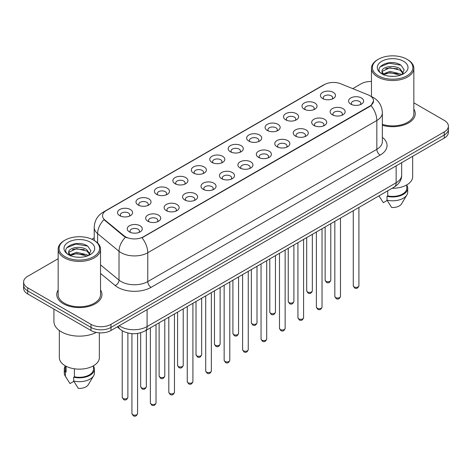 <?xml version="1.0" encoding="UTF-8"?>
<svg xmlns="http://www.w3.org/2000/svg" width="472" height="472" viewBox="0 0 472 472"><rect width="100%" height="100%" fill="white"/><g stroke="black" fill="none" stroke-linecap="round" stroke-linejoin="round"><path stroke-width="0.71" d="M304.186 109.18L304.186 109.18A7.534 4.348 180 0 1 304.186 103.032A7.534 4.348 180 0 1 314.842 103.032A7.534 4.348 180 0 1 314.842 109.18A7.534 4.348 180 0 1 304.186 109.18M313.609 109.758A4.708 2.72 0 0 0 314.222 108.412A4.708 2.72 0 0 0 312.847 106.489A4.708 2.72 0 0 0 307.714 105.899A4.708 2.72 0 0 0 304.806 108.412A4.708 2.72 0 0 0 305.425 109.758M285.743 119.829L285.743 119.829A7.534 4.348 180 0 1 285.743 113.681A7.534 4.348 180 0 1 296.398 113.681A7.534 4.348 180 0 1 296.398 119.829A7.534 4.348 180 0 1 285.743 119.829M295.159 120.407A4.708 2.72 0 0 0 295.779 119.062A4.708 2.72 0 0 0 294.398 117.139A4.708 2.72 0 0 0 289.271 116.549A4.708 2.72 0 0 0 286.362 119.062A4.708 2.72 0 0 0 286.982 120.407M267.299 130.478L267.299 130.478A7.534 4.348 180 0 1 267.299 124.331A7.534 4.348 180 0 1 277.955 124.331A7.534 4.348 180 0 1 277.955 130.478A7.534 4.348 180 0 1 267.299 130.478M276.716 131.057A4.708 2.72 0 0 0 277.335 129.712A4.708 2.72 0 0 0 275.955 127.788A4.708 2.72 0 0 0 270.822 127.198A4.708 2.72 0 0 0 267.919 129.712A4.708 2.72 0 0 0 268.533 131.057M248.85 141.128L248.85 141.128A7.534 4.348 180 0 1 248.85 134.98A7.534 4.348 180 0 1 259.506 134.98A7.534 4.348 180 0 1 259.506 141.128A7.534 4.348 180 0 1 248.85 141.128M258.272 141.706A4.708 2.72 0 0 0 258.886 140.361A4.708 2.72 0 0 0 257.511 138.438A4.708 2.72 0 0 0 252.378 137.848A4.708 2.72 0 0 0 249.47 140.361A4.708 2.72 0 0 0 250.089 141.706M230.407 151.778L230.407 151.778A7.534 4.348 180 0 1 230.407 145.63A7.534 4.348 180 0 1 241.062 145.63A7.534 4.348 180 0 1 241.062 151.778A7.534 4.348 180 0 1 230.407 151.778M239.823 152.356A4.708 2.72 0 0 0 240.443 151.01A4.708 2.72 0 0 0 239.062 149.087A4.708 2.72 0 0 0 233.929 148.497A4.708 2.72 0 0 0 231.026 151.01A4.708 2.72 0 0 0 231.64 152.356M211.963 162.427L211.963 162.427A7.534 4.348 180 0 1 211.963 156.279A7.534 4.348 180 0 1 222.613 156.279A7.534 4.348 180 0 1 222.613 162.427A7.534 4.348 180 0 1 211.963 162.427M221.38 163.005A4.708 2.72 0 0 0 221.999 161.66A4.708 2.72 0 0 0 220.619 159.737A4.708 2.72 0 0 0 215.486 159.147A4.708 2.72 0 0 0 212.577 161.66A4.708 2.72 0 0 0 213.197 163.005M193.514 173.077L193.514 173.077A7.534 4.348 180 0 1 193.514 166.929A7.534 4.348 180 0 1 204.169 166.929A7.534 4.348 180 0 1 204.169 173.077A7.534 4.348 180 0 1 193.514 173.077M202.936 173.655A4.708 2.72 0 0 0 203.55 172.309A4.708 2.72 0 0 0 202.169 170.386A4.708 2.72 0 0 0 197.042 169.796A4.708 2.72 0 0 0 194.134 172.309A4.708 2.72 0 0 0 194.753 173.655M175.071 183.726L175.071 183.726A7.534 4.348 180 0 1 175.071 177.578A7.534 4.348 180 0 1 185.726 177.578A7.534 4.348 180 0 1 185.726 183.726A7.534 4.348 180 0 1 175.071 183.726M184.487 184.304A4.708 2.72 0 0 0 185.107 182.959A4.708 2.72 0 0 0 183.726 181.036A4.708 2.72 0 0 0 178.593 180.446A4.708 2.72 0 0 0 175.69 182.959A4.708 2.72 0 0 0 176.304 184.304M156.621 194.375L156.621 194.375A7.534 4.348 180 0 1 156.621 188.228A7.534 4.348 180 0 1 167.277 188.228A7.534 4.348 180 0 1 167.277 194.375A7.534 4.348 180 0 1 156.621 194.375M166.044 194.954A4.708 2.72 0 0 0 166.657 193.608A4.708 2.72 0 0 0 165.283 191.685A4.708 2.72 0 0 0 160.15 191.095A4.708 2.72 0 0 0 157.241 193.608A4.708 2.72 0 0 0 157.86 194.954M138.178 205.025L138.178 205.025A7.534 4.348 180 0 1 138.178 198.877A7.534 4.348 180 0 1 148.833 198.877A7.534 4.348 180 0 1 148.833 205.025A7.534 4.348 180 0 1 138.178 205.025M147.594 205.603A4.708 2.72 0 0 0 148.214 204.258A4.708 2.72 0 0 0 146.833 202.335A4.708 2.72 0 0 0 141.706 201.745A4.708 2.72 0 0 0 138.797 204.258A4.708 2.72 0 0 0 139.411 205.603M119.735 215.674L119.735 215.674A7.534 4.348 180 0 1 119.735 209.527A7.534 4.348 180 0 1 130.39 209.527A7.534 4.348 180 0 1 130.39 215.674A7.534 4.348 180 0 1 119.735 215.674M129.151 216.253A4.708 2.72 0 0 0 129.77 214.907A4.708 2.72 0 0 0 128.39 212.984A4.708 2.72 0 0 0 123.257 212.394A4.708 2.72 0 0 0 120.348 214.907A4.708 2.72 0 0 0 120.968 216.253M322.636 98.53L322.636 98.53A7.534 4.348 180 0 1 322.636 92.382A7.534 4.348 180 0 1 333.291 92.382A7.534 4.348 180 0 1 333.291 98.53A7.534 4.348 180 0 1 322.636 98.53M332.052 99.108A4.708 2.72 0 0 0 332.671 97.763A4.708 2.72 0 0 0 331.291 95.84A4.708 2.72 0 0 0 326.158 95.25A4.708 2.72 0 0 0 323.255 97.763A4.708 2.72 0 0 0 323.869 99.108M332.323 114.773L332.323 114.773A7.534 4.348 180 0 1 332.323 108.625A7.534 4.348 180 0 1 342.979 108.625A7.534 4.348 180 0 1 342.979 114.773A7.534 4.348 180 0 1 332.323 114.773M341.74 115.351A4.708 2.72 0 0 0 342.359 114.006A4.708 2.72 0 0 0 340.979 112.082A4.708 2.72 0 0 0 335.852 111.492A4.708 2.72 0 0 0 332.943 114.006A4.708 2.72 0 0 0 333.556 115.351M313.88 125.422L313.88 125.422A7.534 4.348 180 0 1 313.88 119.274A7.534 4.348 180 0 1 324.529 119.274A7.534 4.348 180 0 1 324.535 125.422A7.534 4.348 180 0 1 313.88 125.422M323.296 126A4.708 2.72 0 0 0 323.916 124.655A4.708 2.72 0 0 0 322.535 122.732A4.708 2.72 0 0 0 317.402 122.142A4.708 2.72 0 0 0 314.494 124.655A4.708 2.72 0 0 0 315.113 126M295.431 136.072L295.431 136.072A7.534 4.348 180 0 1 295.431 129.924A7.534 4.348 180 0 1 306.086 129.924A7.534 4.348 180 0 1 306.086 136.072A7.534 4.348 180 0 1 295.431 136.072M304.853 136.65A4.708 2.72 0 0 0 305.467 135.305A4.708 2.72 0 0 0 304.092 133.381A4.708 2.72 0 0 0 298.959 132.791A4.708 2.72 0 0 0 296.05 135.305A4.708 2.72 0 0 0 296.67 136.65M276.987 146.721L276.987 146.721A7.534 4.348 180 0 1 276.987 140.573A7.534 4.348 180 0 1 287.643 140.573A7.534 4.348 180 0 1 287.643 146.721A7.534 4.348 180 0 1 276.987 146.721M286.404 147.299A4.708 2.72 0 0 0 287.023 145.954A4.708 2.72 0 0 0 285.643 144.031A4.708 2.72 0 0 0 280.51 143.441A4.708 2.72 0 0 0 277.607 145.954A4.708 2.72 0 0 0 278.22 147.299M258.544 157.371A7.534 4.348 180 0 1 258.538 157.371A7.534 4.348 180 0 1 258.544 151.223A7.534 4.348 180 0 1 269.193 151.223A7.534 4.348 180 0 1 269.193 157.371A7.534 4.348 180 0 1 258.544 157.371M267.96 157.949A4.708 2.72 0 0 0 268.58 156.604A4.708 2.72 0 0 0 267.199 154.68A4.708 2.72 0 0 0 262.066 154.09A4.708 2.72 0 0 0 259.157 156.604A4.708 2.72 0 0 0 259.777 157.949M240.095 168.02L240.095 168.02A7.534 4.348 180 0 1 240.095 161.872A7.534 4.348 180 0 1 250.75 161.872A7.534 4.348 180 0 1 250.75 168.02A7.534 4.348 180 0 1 240.095 168.02M249.517 168.598A4.708 2.72 0 0 0 250.13 167.253A4.708 2.72 0 0 0 248.75 165.33A4.708 2.72 0 0 0 243.623 164.74A4.708 2.72 0 0 0 240.714 167.253A4.708 2.72 0 0 0 241.334 168.598M221.651 178.67L221.651 178.67A7.534 4.348 180 0 1 221.651 172.522A7.534 4.348 180 0 1 232.307 172.522A7.534 4.348 180 0 1 232.307 178.67A7.534 4.348 180 0 1 221.651 178.67M231.068 179.248A4.708 2.72 0 0 0 231.687 177.903A4.708 2.72 0 0 0 230.306 175.979A4.708 2.72 0 0 0 225.173 175.389A4.708 2.72 0 0 0 222.271 177.903A4.708 2.72 0 0 0 222.884 179.248M203.202 189.319L203.202 189.319A7.534 4.348 180 0 1 203.202 183.171A7.534 4.348 180 0 1 213.857 183.171A7.534 4.348 180 0 1 213.857 189.319A7.534 4.348 180 0 1 203.202 189.319M212.624 189.897A4.708 2.72 0 0 0 213.238 188.552A4.708 2.72 0 0 0 211.863 186.629A4.708 2.72 0 0 0 206.73 186.039A4.708 2.72 0 0 0 203.821 188.552A4.708 2.72 0 0 0 204.441 189.897M184.758 199.969L184.758 199.969A7.534 4.348 180 0 1 184.758 193.821A7.534 4.348 180 0 1 195.414 193.821A7.534 4.348 180 0 1 195.414 199.969A7.534 4.348 180 0 1 184.758 199.969M194.175 200.547A4.708 2.72 0 0 0 194.794 199.202A4.708 2.72 0 0 0 193.414 197.278A4.708 2.72 0 0 0 188.281 196.688A4.708 2.72 0 0 0 185.378 199.202A4.708 2.72 0 0 0 185.992 200.547M166.315 210.618L166.315 210.618A7.534 4.348 180 0 1 166.315 204.47A7.534 4.348 180 0 1 176.965 204.47A7.534 4.348 180 0 1 176.965 210.618A7.534 4.348 180 0 1 166.315 210.618M175.732 211.196A4.708 2.72 0 0 0 176.351 209.851A4.708 2.72 0 0 0 174.97 207.928A4.708 2.72 0 0 0 169.837 207.338A4.708 2.72 0 0 0 166.929 209.851A4.708 2.72 0 0 0 167.548 211.196M147.866 221.268L147.866 221.268A7.534 4.348 180 0 1 147.866 215.12A7.534 4.348 180 0 1 158.521 215.12A7.534 4.348 180 0 1 158.521 221.268A7.534 4.348 180 0 1 147.866 221.268M157.288 221.846A4.708 2.72 0 0 0 157.902 220.501A4.708 2.72 0 0 0 156.521 218.577A4.708 2.72 0 0 0 151.394 217.987A4.708 2.72 0 0 0 148.485 220.501A4.708 2.72 0 0 0 149.105 221.846M129.422 231.917L129.422 231.917A7.534 4.348 180 0 1 129.422 225.769A7.534 4.348 180 0 1 140.078 225.769A7.534 4.348 180 0 1 140.078 231.917A7.534 4.348 180 0 1 129.422 231.917M138.839 232.495A4.708 2.72 0 0 0 139.458 231.15A4.708 2.72 0 0 0 138.078 229.227A4.708 2.72 0 0 0 132.945 228.637A4.708 2.72 0 0 0 130.042 231.15A4.708 2.72 0 0 0 130.655 232.495M350.767 104.123L350.767 104.123A7.534 4.348 180 0 1 350.767 97.975A7.534 4.348 180 0 1 361.422 97.975A7.534 4.348 180 0 1 361.422 104.123A7.534 4.348 180 0 1 350.767 104.123M360.189 104.701A4.708 2.72 0 0 0 360.803 103.356A4.708 2.72 0 0 0 359.428 101.433A4.708 2.72 0 0 0 354.295 100.843A4.708 2.72 0 0 0 351.386 103.356A4.708 2.72 0 0 0 352.006 104.701M368.148 94.866A12.714 7.34 180 0 1 369.847 95.686A12.714 7.34 180 0 1 373.57 100.878A12.714 7.34 180 0 1 369.847 106.064L143.441 236.785A12.714 7.34 180 0 1 124.036 235.799L104.837 219.976A12.714 7.34 180 0 1 102.536 215.763A12.714 7.34 180 0 1 106.265 210.571L324.453 84.6A12.714 7.34 180 0 1 340.731 83.78L368.148 94.866M58.156 290.009A22.603 13.051 0 0 0 56.746 294.546A22.603 13.051 0 0 0 63.366 303.773A22.603 13.051 0 0 0 87.993 306.605A22.603 13.051 0 0 0 101.946 294.546A22.603 13.051 0 0 0 100.536 290.009A22.603 13.051 0 0 1 101.946 294.546A22.603 13.051 0 0 1 87.993 306.605A22.603 13.051 0 0 1 63.366 303.773A22.603 13.051 0 0 1 56.746 294.546A22.603 13.051 0 0 1 58.156 290.009M373.57 100.878L371.081 105.551L369.847 106.442L142.007 237.805A16.479 9.517 60 0 1 147.765 252.738A18.833 10.874 180 0 1 121.133 252.738A18.833 10.874 180 0 1 119.021 251.287L97.627 233.646A18.833 10.874 180 0 1 94.223 227.41L94.223 240.472M58.156 258.721L27.736 276.285A14.125 8.154 0 0 0 23.6 282.055L23.6 288.203A14.125 8.154 0 0 0 27.736 293.973L90.996 330.494L90.996 327.421A14.125 8.154 0 0 0 110.973 327.421L444.264 134.998A14.125 8.154 0 0 0 448.4 129.228A14.125 8.154 0 0 1 444.264 134.998L110.973 327.421A14.125 8.154 0 0 1 90.996 327.421L27.736 290.894L90.996 327.421L90.996 324.341A14.125 8.154 0 0 0 110.973 324.341L444.264 131.924A14.125 8.154 0 0 0 448.4 126.154A14.125 8.154 0 0 0 444.264 120.389L413.844 102.825M23.6 285.129A14.125 8.154 0 0 0 27.736 290.894A14.125 8.154 0 0 1 23.6 285.129M126.891 237.805L124.036 236.36L103.982 219.663A16.479 11.021 129.5 0 0 97.627 233.646L97.627 242.997M382.355 125.275A22.603 13.051 0 0 0 415.254 113.658A22.603 13.051 0 0 0 413.844 109.12A22.603 13.051 0 0 1 415.254 113.658A22.603 13.051 0 0 1 382.355 125.275M371.464 81.479A14.125 8.154 0 0 0 361.027 83.863L352.755 88.642M94.223 237.9L91.898 239.239M23.6 282.055A14.125 8.154 0 0 0 27.736 287.82L90.996 324.341M90.996 330.494A14.125 8.154 0 0 0 110.973 330.494L444.264 138.072A14.125 8.154 0 0 0 448.4 132.308L448.4 126.154M378.337 75.791A20.249 11.688 0 0 0 406.97 75.791A20.249 11.688 0 0 0 406.97 59.26L407.637 59.643A21.187 12.231 0 0 1 413.844 68.292A21.187 12.231 0 0 1 400.763 79.597A21.187 12.231 0 0 1 377.671 76.942A21.187 12.231 0 0 1 371.464 68.292A21.187 12.231 0 0 1 377.671 59.643L378.337 59.26A20.249 11.688 0 0 0 378.337 75.791M382.355 124.348A21.187 12.231 0 0 0 413.844 113.658L413.844 68.292M392.149 188.263A20.013 11.552 0 0 0 412.664 176.711L412.664 156.315M390.084 76.263L393.672 76.37M383.046 74.01L389.901 71.396L400.179 73.797L401.424 74.8M383.677 74.67L389.901 72.617L400.403 75.178M382.013 71.431L383.771 74.753M382.031 71.762C380.886 67.024 393.878 64.21 400.179 68.918L403.241 73.142M382.078 72.057L382.373 71.266L389.901 67.732L400.179 70.139L402.999 73.461M401.79 74.647L404.197 69.927L401.153 65.343C390.379 57.596 371.24 67.803 382.291 74.057L382.839 74.393M403.513 61.254A15.352 8.862 0 0 0 381.801 61.254A15.352 8.862 0 0 0 381.801 73.791A15.352 8.862 0 0 0 403.513 73.791A15.352 8.862 0 0 0 403.513 61.254M379.022 195.927L383.293 202.683L387.176 200.447M384.007 75.066C382.397 74.122 381.748 73.077 382.054 71.939M387.736 190.812L387.736 195.892A14.125 8.154 0 0 0 406.781 188.245L406.781 184.894M407.637 59.643L406.97 59.26A20.249 11.688 0 0 0 378.337 59.26M387.736 195.892L387.01 196.311L387.01 200.157L391.618 207.491A9.416 5.44 0 0 0 401.554 203.863L406.899 194.93A15.069 8.697 0 0 0 407.725 192.092L407.725 188.245A15.069 8.697 0 0 0 406.781 185.219M387.01 200.157A15.069 8.697 0 0 0 406.899 194.93M387.01 196.311A15.069 8.697 0 0 0 407.725 188.245M380.048 66.882L389.064 63.183L400.946 65.201M385.677 68.676L389.064 68.062L397.548 68.794M385.677 73.561L389.064 72.948L397.548 73.673M65.03 256.68A20.249 11.688 0 0 0 93.662 256.68A20.249 11.688 0 0 0 93.662 240.148L94.329 240.531A21.187 12.231 0 0 1 100.536 249.181A21.187 12.231 0 0 1 87.456 260.485A21.187 12.231 0 0 1 64.363 257.83A21.187 12.231 0 0 1 58.156 249.181A21.187 12.231 0 0 1 64.363 240.531L65.03 240.148A20.249 11.688 0 0 0 65.03 256.68M58.156 249.181L58.156 294.546A21.187 12.231 0 0 0 64.363 303.195A21.187 12.231 0 0 0 87.456 305.85A21.187 12.231 0 0 0 100.536 294.546L100.536 249.181M53.92 309.089L53.92 321.462A25.429 14.679 0 0 0 61.366 331.84A25.429 14.679 0 0 0 96.27 332.418M59.336 330.518L59.336 357.599A20.013 11.552 0 0 0 65.195 365.771A20.013 11.552 0 0 0 87.001 368.272A20.013 11.552 0 0 0 99.356 357.599L99.356 332.831M76.777 257.151L80.364 257.258M69.732 254.898L76.588 252.284L86.872 254.685L88.116 255.688M70.363 255.558L76.588 253.505L87.096 256.066M68.7 252.319L70.464 255.641M68.723 252.65C67.573 247.912 80.565 245.092 86.872 249.806L89.928 254.03M68.77 252.945L69.065 252.154L76.588 248.62L86.872 251.027L89.686 254.343M88.482 255.535L90.884 250.815L87.845 246.231C77.072 238.484 57.926 248.691 68.983 254.945L69.531 255.281M90.199 242.142A15.352 8.862 0 0 0 68.487 242.142A15.352 8.862 0 0 0 68.487 254.679A15.352 8.862 0 0 0 90.199 254.679A15.352 8.862 0 0 0 90.199 242.142M65.219 365.782L65.219 369.133A14.125 8.154 0 0 0 66.104 371.971L66.104 366.26M65.219 366.107A15.069 8.697 0 0 0 64.275 369.133L64.275 372.98A15.069 8.697 0 0 0 65.101 375.818A15.069 8.697 0 0 0 65.378 376.237L69.986 383.571L73.868 381.329M65.378 376.237L65.378 372.39L66.104 371.971M64.275 369.133A15.069 8.697 0 0 0 65.378 372.39M70.694 255.954C69.089 255.01 68.44 253.965 68.747 252.827M74.428 368.797L74.428 376.78A14.125 8.154 0 0 0 93.474 369.133L93.474 365.782M94.329 240.531L93.662 240.148A20.249 11.688 0 0 0 65.03 240.148M74.428 376.78L73.697 377.199L73.697 381.046L78.311 388.379A9.416 5.44 0 0 0 88.246 384.751L93.586 375.818A15.069 8.697 0 0 0 94.412 372.98L94.412 369.133A15.069 8.697 0 0 0 93.474 366.107M73.697 381.046A15.069 8.697 0 0 0 93.586 375.818M73.697 377.199A15.069 8.697 0 0 0 94.412 369.133M66.735 247.77L75.75 244.071L87.633 246.089M72.369 249.564L75.75 248.95L84.234 249.682M72.369 254.449L75.75 253.836L84.234 254.561M143.441 236.785L143.441 237.162M124.036 235.799L124.036 236.36M104.837 219.976L104.837 220.53M369.847 106.064L369.847 106.442M382.355 137.317A23.541 13.594 180 0 1 380.166 155.087L151.099 287.342A4.708 2.72 60 0 1 147.765 281.572L376.839 149.317A18.833 10.874 0 0 0 382.355 141.63L382.355 112.796A18.833 10.874 180 0 1 376.839 120.484A16.479 9.517 -120 0 0 371.081 105.551M151.099 287.342A23.541 13.594 180 0 1 117.799 287.342A23.541 13.594 180 0 1 115.162 285.525L100.536 273.459M125.44 237.233A16.479 11.021 129.5 0 0 119.021 251.287L119.021 280.12A18.833 10.874 0 0 0 121.133 281.572A18.833 10.874 0 0 0 147.765 281.572L147.765 252.738L376.839 120.484L376.839 149.317A4.708 2.72 60 0 0 380.166 155.087M382.355 112.796C382.037 106.023 379.063 100.943 373.429 97.562L371.051 96.4A16.479 7.717 112 0 0 370.827 96.317M104.861 211.533A16.479 9.517 -120 0 0 103.156 212.176C97.521 215.562 94.542 220.636 94.223 227.41M103.156 212.176L323.066 85.208A16.479 9.517 60 0 1 324.317 84.683M110.973 324.341L110.973 330.494M444.264 131.924L444.264 138.072M27.736 287.82L27.736 293.973M100.536 264.875L119.021 280.12A4.708 3.151 -50.5 0 1 115.162 285.525M119.198 325.745A18.833 10.874 0 0 0 120.466 326.553A18.833 10.874 0 0 0 147.099 326.553L396.15 182.764A18.833 10.874 0 0 0 401.666 175.077C401.808 179.749 399.318 183.75 394.203 187.077L145.152 330.866A9.416 5.44 60 0 0 147.099 326.553L147.099 309.638M396.15 165.849L396.15 182.764A9.416 5.44 60 0 1 394.203 187.077M118.437 326.187A9.416 6.301 129.5 0 0 120.077 329.249L117.215 326.889M358.921 285.743C357.988 288.286 356.549 289.029 354.584 287.979L353.268 285.743A2.826 1.628 0 0 0 354.1 286.899A2.826 1.628 0 0 0 357.18 287.253A2.826 1.628 0 0 0 358.921 285.743L358.921 207.444M325.963 281.306A2.826 1.628 0 0 0 329.043 281.66A2.826 1.628 0 0 0 330.789 280.15C329.857 282.693 328.412 283.436 326.453 282.38L325.137 280.15A2.826 1.628 0 0 0 325.963 281.306M340.477 296.392C339.545 298.935 338.099 299.679 336.141 298.628L334.825 296.392A2.826 1.628 0 0 0 335.651 297.549A2.826 1.628 0 0 0 338.731 297.903A2.826 1.628 0 0 0 340.477 296.392L340.477 218.093M322.028 307.042C321.102 309.585 319.656 310.328 317.697 309.278L316.382 307.042A2.826 1.628 0 0 0 317.208 308.198A2.826 1.628 0 0 0 320.287 308.552A2.826 1.628 0 0 0 322.028 307.042L322.028 228.743M303.584 317.691C302.652 320.234 301.207 320.978 299.248 319.928L297.932 317.691A2.826 1.628 0 0 0 298.764 318.848A2.826 1.628 0 0 0 301.838 319.202A2.826 1.628 0 0 0 303.584 317.691L303.584 239.392M285.141 328.341C284.209 330.884 282.763 331.627 280.805 330.577L279.489 328.341A2.826 1.628 0 0 0 280.315 329.497A2.826 1.628 0 0 0 283.395 329.851A2.826 1.628 0 0 0 285.141 328.341L285.141 250.042M307.52 291.956A2.826 1.628 0 0 0 310.6 292.31A2.826 1.628 0 0 0 312.34 290.799C311.414 293.342 309.968 294.085 308.004 293.029L306.694 290.799A2.826 1.628 0 0 0 307.52 291.956M289.07 302.605A2.826 1.628 0 0 0 292.15 302.959A2.826 1.628 0 0 0 293.897 301.449C292.964 303.992 291.519 304.735 289.56 303.679L288.245 301.449A2.826 1.628 0 0 0 289.07 302.605M270.627 313.255A2.826 1.628 0 0 0 273.707 313.609A2.826 1.628 0 0 0 275.447 312.098C274.521 314.641 273.076 315.384 271.117 314.328L269.801 312.098A2.826 1.628 0 0 0 270.627 313.255M266.692 338.99C265.765 341.533 264.32 342.277 262.355 341.226L261.046 338.99A2.826 1.628 0 0 0 261.872 340.147A2.826 1.628 0 0 0 264.951 340.501A2.826 1.628 0 0 0 266.692 338.99L266.692 260.692M248.248 349.64C247.316 352.183 245.871 352.926 243.912 351.876L242.596 349.64A2.826 1.628 0 0 0 243.422 350.796A2.826 1.628 0 0 0 246.502 351.15A2.826 1.628 0 0 0 248.248 349.64L248.248 271.341M229.805 360.289C228.873 362.832 227.427 363.576 225.468 362.526L224.153 360.289A2.826 1.628 0 0 0 224.979 361.446A2.826 1.628 0 0 0 228.059 361.8A2.826 1.628 0 0 0 229.805 360.289L229.805 281.99M252.184 323.904A2.826 1.628 0 0 0 255.258 324.258A2.826 1.628 0 0 0 257.004 322.748C256.072 325.291 254.626 326.034 252.667 324.978L251.352 322.748A2.826 1.628 0 0 0 252.184 323.904M233.734 334.554A2.826 1.628 0 0 0 236.814 334.908A2.826 1.628 0 0 0 238.561 333.397C237.628 335.94 236.183 336.683 234.224 335.627L232.908 333.397A2.826 1.628 0 0 0 233.734 334.554M215.291 345.203A2.826 1.628 0 0 0 218.371 345.557A2.826 1.628 0 0 0 220.111 344.047C219.185 346.59 217.739 347.333 215.781 346.277L214.465 344.047A2.826 1.628 0 0 0 215.291 345.203M211.356 370.939C210.423 373.482 208.984 374.225 207.019 373.175L205.703 370.939A2.826 1.628 0 0 0 206.535 372.095A2.826 1.628 0 0 0 209.615 372.449A2.826 1.628 0 0 0 211.356 370.939L211.356 292.64M192.912 381.588C191.98 384.131 190.535 384.875 188.576 383.824L187.26 381.588A2.826 1.628 0 0 0 188.086 382.745A2.826 1.628 0 0 0 191.166 383.099A2.826 1.628 0 0 0 192.912 381.588L192.912 303.289M174.463 392.238C173.537 394.781 172.091 395.524 170.132 394.474L168.817 392.238A2.826 1.628 0 0 0 169.643 393.394A2.826 1.628 0 0 0 172.722 393.748A2.826 1.628 0 0 0 174.463 392.238L174.463 313.939M156.02 402.887C155.087 405.43 153.642 406.174 151.683 405.123L150.367 402.887A2.826 1.628 0 0 0 151.199 404.044A2.826 1.628 0 0 0 154.273 404.398A2.826 1.628 0 0 0 156.02 402.887L156.02 324.588M137.576 413.537C136.644 416.08 135.198 416.823 133.24 415.773L131.924 413.537A2.826 1.628 0 0 0 132.75 414.693A2.826 1.628 0 0 0 135.83 415.047A2.826 1.628 0 0 0 137.576 413.537L137.576 333.438M196.842 355.853A2.826 1.628 0 0 0 199.922 356.207A2.826 1.628 0 0 0 201.668 354.696C200.736 357.239 199.29 357.982 197.331 356.926L196.016 354.696A2.826 1.628 0 0 0 196.842 355.853M178.398 366.502A2.826 1.628 0 0 0 181.478 366.856A2.826 1.628 0 0 0 183.225 365.346C182.292 367.889 180.847 368.632 178.888 367.576L177.572 365.346A2.826 1.628 0 0 0 178.398 366.502M159.955 377.152A2.826 1.628 0 0 0 163.035 377.506A2.826 1.628 0 0 0 164.775 375.995C163.849 378.538 162.403 379.281 160.439 378.225L159.123 375.995A2.826 1.628 0 0 0 159.955 377.152M141.506 387.801A2.826 1.628 0 0 0 144.585 388.155A2.826 1.628 0 0 0 146.332 386.645C145.4 389.188 143.954 389.931 141.995 388.875L140.68 386.645A2.826 1.628 0 0 0 141.506 387.801M123.062 398.451A2.826 1.628 0 0 0 126.142 398.805A2.826 1.628 0 0 0 127.882 397.294C126.956 399.837 125.511 400.581 123.552 399.524L122.236 397.294A2.826 1.628 0 0 0 123.062 398.451M323.066 85.208L326.087 83.804M145.152 330.866C137.57 334.672 129.995 334.672 122.413 330.866L120.077 329.249M401.666 175.077L401.666 162.663M353.268 285.743L353.268 210.707M330.789 280.15L330.789 223.687M325.137 280.15L325.137 226.949M334.825 296.392L334.825 221.356M316.382 307.042L316.382 232.006M297.932 317.691L297.932 242.655M279.489 328.341L279.489 253.305M312.34 290.799L312.34 234.336M306.694 290.799L306.694 237.599M293.897 301.449L293.897 244.986M288.245 301.449L288.245 248.248M275.447 312.098L275.447 255.635M269.801 312.098L269.801 258.898M379.942 197.491L378.975 195.868M371.464 96.577L371.464 68.292M66.635 378.373L65.101 375.818M261.046 338.99L261.046 263.954M242.596 349.64L242.596 274.604M224.153 360.289L224.153 285.253M257.004 322.748L257.004 266.285M251.352 322.748L251.352 269.547M238.561 333.397L238.561 276.934M232.908 333.397L232.908 280.197M220.111 344.047L220.111 287.584M214.465 344.047L214.465 290.846M205.703 370.939L205.703 295.903M187.26 381.588L187.26 306.552M168.817 392.238L168.817 317.202M150.367 402.887L150.367 327.851M131.924 413.537L131.924 333.651M201.668 354.696L201.668 298.233M196.016 354.696L196.016 301.496M183.225 365.346L183.225 308.883M177.572 365.346L177.572 312.145M164.775 375.995L164.775 319.532M159.123 375.995L159.123 322.795M146.332 386.645L146.332 330.182M140.68 386.645L140.68 332.754M127.882 397.294L127.882 333.02M122.236 397.294L122.236 330.76"/></g></svg>
